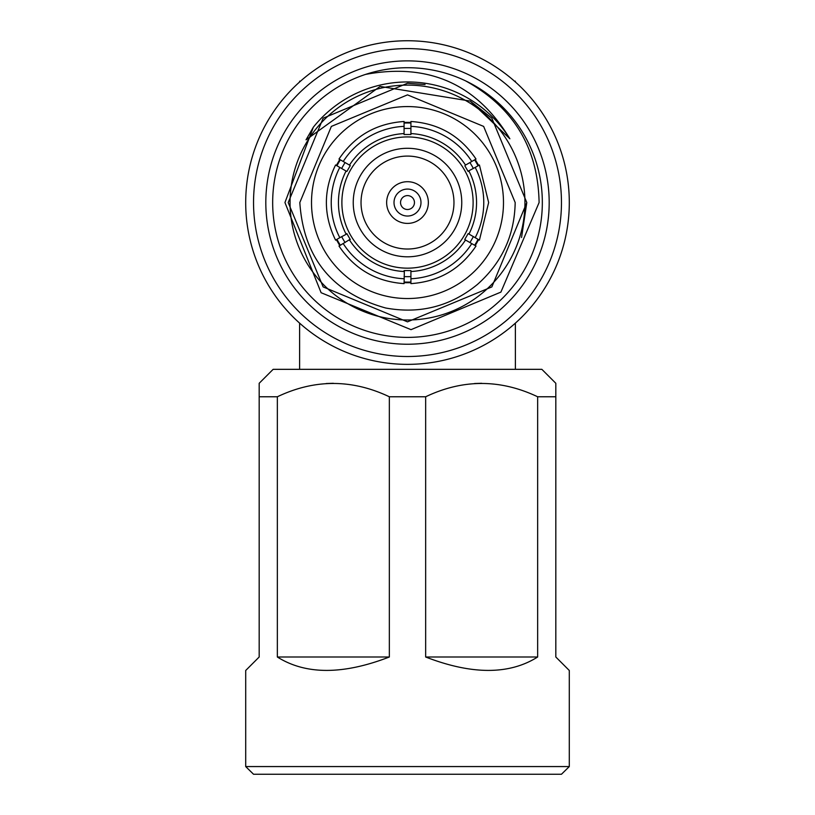 <?xml version="1.0" encoding="UTF-8"?>
<svg xmlns="http://www.w3.org/2000/svg" width="815" height="815" viewBox="0 0 815 815"><rect width="100%" height="100%" fill="white"/><g stroke="black" fill="none" stroke-linecap="round" stroke-linejoin="round"><path stroke-width="1.22" d="M549.188 202.548A141.688 141.688 0 0 1 407.5 344.236A141.688 141.688 0 0 1 265.812 202.548A141.688 141.688 0 0 1 407.5 60.87A141.688 141.688 0 0 1 549.188 202.548M272.668 202.548A134.832 134.832 0 0 0 407.5 337.39A134.832 134.832 0 0 0 542.332 202.548A134.832 134.832 0 0 0 407.5 67.716A134.832 134.832 0 0 0 272.668 202.548M253.536 202.548A153.964 153.964 0 0 1 407.5 48.594A153.964 153.964 0 0 1 561.464 202.548A153.964 153.964 0 0 1 407.5 356.512A153.964 153.964 0 0 1 253.536 202.548M245.702 202.548A161.798 161.798 0 0 1 407.5 40.75A161.798 161.798 0 0 1 569.298 202.548A161.798 161.798 0 0 1 407.5 364.356A161.798 161.798 0 0 1 245.702 202.548M313.347 127.181L306.032 139.823L380.106 86.441L470.235 101.08L509.864 138.784A120.6 120.6 0 0 0 313.347 127.181L284.944 202.548L321.11 292.717L411.035 329.657L500.899 292.106L539.102 202.548C538.032 148.035 513.593 107.509 465.793 80.97M414.458 202.548A6.958 6.958 0 0 0 407.5 195.6A6.958 6.958 0 0 0 400.542 202.548A6.958 6.958 0 0 0 407.5 209.506A6.958 6.958 0 0 0 414.458 202.548M420.988 202.548A13.488 13.488 0 0 0 407.5 189.07A13.488 13.488 0 0 0 394.012 202.548A13.488 13.488 0 0 0 407.5 216.036A13.488 13.488 0 0 0 420.988 202.548M386.646 202.548A20.854 20.854 0 0 0 407.5 223.402A20.854 20.854 0 0 0 428.354 202.548A20.854 20.854 0 0 0 407.5 181.704A20.854 20.854 0 0 0 386.646 202.548M361.035 202.548A46.465 46.465 0 0 0 407.5 249.023A46.465 46.465 0 0 0 453.965 202.548A46.465 46.465 0 0 0 407.5 156.083A46.465 46.465 0 0 0 361.035 202.548M353.241 202.548A54.259 54.259 0 0 0 407.5 256.807A54.259 54.259 0 0 0 461.759 202.548A54.259 54.259 0 0 0 407.5 148.289A54.259 54.259 0 0 0 353.241 202.548M473.118 202.548A65.618 65.618 0 0 0 407.5 136.93A65.618 65.618 0 0 0 341.882 202.548A65.618 65.618 0 0 0 407.5 268.166A65.618 65.618 0 0 0 473.118 202.548M339.804 167.421L335.576 164.987C323.321 190.027 323.321 215.079 335.576 240.119L339.804 237.685A76.274 76.274 0 0 1 339.804 167.421L346.059 171.038A69.051 69.051 0 0 0 346.059 234.068L346.854 233.61L350.287 239.539L349.492 239.997A69.051 69.051 0 0 0 404.077 271.517L404.077 270.6L410.923 270.6L410.923 271.517A69.051 69.051 0 0 0 465.508 239.997L464.713 239.539L468.146 233.61L468.941 234.068A69.051 69.051 0 0 0 468.941 171.038L468.146 171.496L464.856 165.812M341.668 168.491A74.124 74.124 0 0 1 345.091 162.562M404.077 128.505A74.124 74.124 0 0 1 410.923 128.505M469.909 162.562A74.124 74.124 0 0 1 473.332 168.491M474.625 245.264A79.554 79.554 0 0 0 478.048 239.325M404.077 282.041A79.554 79.554 0 0 0 410.923 282.041M336.952 239.325A79.554 79.554 0 0 0 340.375 245.264M503.487 202.548A95.987 95.987 0 0 0 407.5 106.571A95.987 95.987 0 0 0 311.513 202.548A95.987 95.987 0 0 0 407.5 298.535A95.987 95.987 0 0 0 503.487 202.548M524.942 202.548A117.442 117.442 0 0 0 407.5 85.106A117.442 117.442 0 0 0 290.059 202.548A117.442 117.442 0 0 0 407.5 320A117.442 117.442 0 0 0 524.942 202.548M475.196 237.685A76.274 76.274 0 0 0 475.196 167.421L479.424 164.987L488.643 202.548L479.424 240.119L468.146 233.61L464.713 239.539L476.001 246.049C460.434 269.195 438.745 281.715 410.923 283.62L410.923 270.6M470.235 101.08L491.853 118.195L526.796 202.548L491.853 286.911L407.5 321.854L323.147 286.911L288.204 202.548L323.147 118.195L407.5 83.252L425.053 84.556L407.5 83.252L323.147 118.195L288.204 202.548L323.147 286.911L407.5 321.854L491.853 286.911L526.796 202.548L491.853 118.195L470.235 101.08L491.853 118.195L526.796 202.548L491.853 286.911L407.5 321.854L323.147 286.911L288.204 202.548L323.147 118.195L407.5 83.252L425.053 84.556L407.5 83.252L323.147 118.195L288.204 202.548L323.147 286.911L407.5 321.854L491.853 286.911L526.796 202.548L491.853 118.195L470.235 101.08L491.853 118.195L526.796 202.548L521.559 237.511M365.589 74.399C428.731 62.704 476.826 84.159 509.864 138.784M465.508 165.099A69.051 69.051 0 0 0 410.923 133.589L410.923 126.356A76.274 76.274 0 0 1 471.773 161.492L465.508 165.099M471.773 161.492L476.001 159.047C460.434 135.911 438.745 123.381 410.923 121.486L410.923 126.356M468.004 171.252L475.196 167.421M478.048 165.771A79.554 79.554 0 0 0 474.625 159.842M475.216 159.496L478.639 165.435M473.332 236.605A74.124 74.124 0 0 1 469.909 242.544M478.639 239.671L475.216 245.6M410.923 278.75A76.274 76.274 0 0 0 471.773 243.614M404.362 270.6L404.077 283.62C376.255 281.715 354.566 269.195 338.999 246.049L350.144 239.294M410.923 276.591A74.124 74.124 0 0 1 404.077 276.591M410.923 282.724L404.077 282.724M343.227 243.614A76.274 76.274 0 0 0 404.077 278.75M346.996 233.854L339.804 237.685M345.091 242.544A74.124 74.124 0 0 1 341.668 236.605M339.784 245.6L336.361 239.671M346.854 171.496L350.287 165.557L346.854 171.496L346.059 171.038L346.854 171.496M350.287 165.557L349.492 165.099L350.287 165.557M340.375 159.842A79.554 79.554 0 0 0 336.952 165.771M336.361 165.435L339.784 159.496M404.077 126.356L404.077 121.486C376.255 123.381 354.566 135.911 338.999 159.047L349.492 165.099A69.051 69.051 0 0 1 404.077 133.589L404.077 126.356A76.274 76.274 0 0 0 343.227 161.492M404.077 122.382L410.923 122.382M410.923 123.065A79.554 79.554 0 0 0 404.077 123.065M410.638 134.506L410.923 133.589L410.923 134.506L404.077 134.506M299.614 369.327L299.614 323.901L300.48 323.901M515.386 369.327L515.365 323.147M245.702 766.569L569.298 766.569L561.464 774.25L253.536 774.25L245.702 766.569L245.702 670.49L259.18 657.002L259.18 396.773L277.345 396.773C314.6 379.036 351.937 379.036 389.346 396.773L425.654 396.773C462.92 379.036 500.247 379.036 537.655 396.773L555.82 396.773L555.82 383.284L541.853 369.327L273.147 369.327L259.18 383.284L259.18 396.773M481.655 383.284L474.554 383.519M333.335 383.284L326.245 383.519M569.298 766.569L569.298 670.49L555.82 657.002L555.82 396.773M537.655 396.773L537.655 657.002C509.263 674.871 471.926 674.871 425.654 657.002L425.654 396.773M389.346 396.773L389.346 657.002C343.074 674.871 305.737 674.871 277.345 657.002L277.345 396.773M277.345 657.002L389.346 657.002M425.654 657.002L537.655 657.002M299.635 323.147L299.635 323.901M300.48 81.205L299.635 81.205L299.635 81.948M514.52 81.205L515.365 81.205L515.365 81.948M514.52 323.901L515.365 323.901M299.818 202.548L331.359 126.407L407.5 94.866L483.641 126.407L515.182 202.548C514.55 235.352 501.969 262.644 477.437 284.435C450.471 306.43 419.888 314.284 385.668 307.999C332.194 293.084 303.577 257.937 299.818 202.548"/></g></svg>
